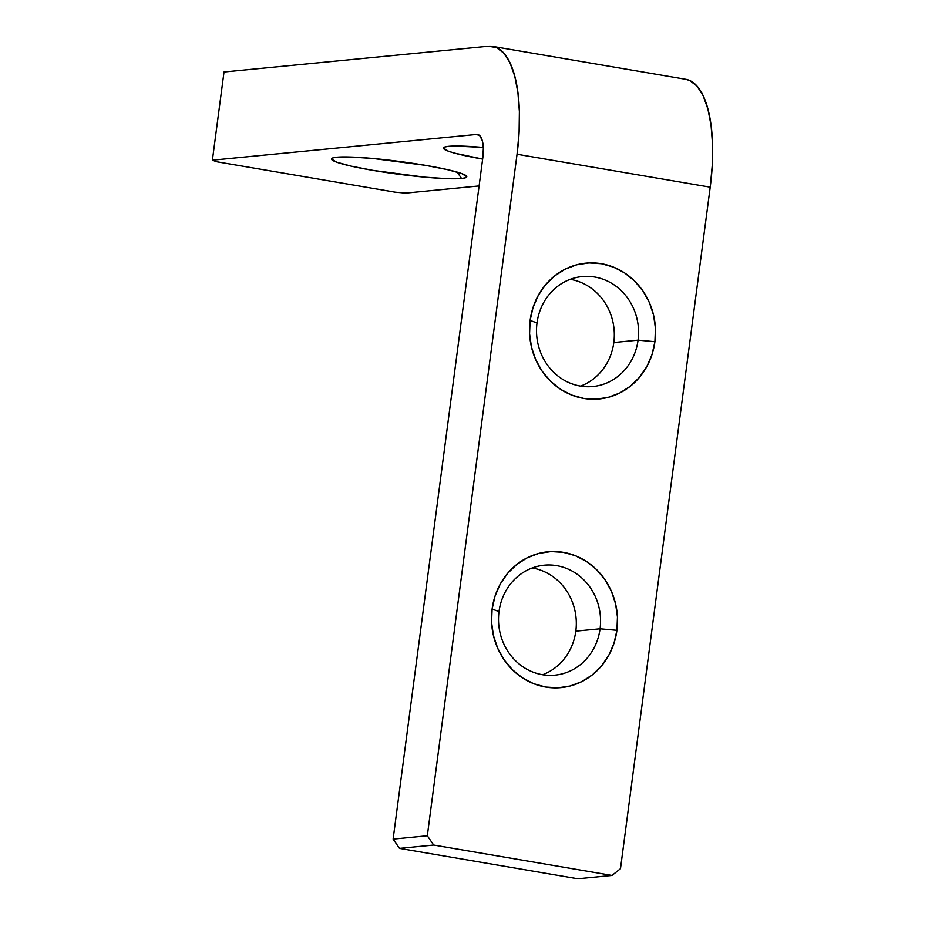 <?xml version="1.0" encoding="UTF-8"?>
<svg xmlns="http://www.w3.org/2000/svg" width="925" height="925" viewBox="0 0 925 925"><rect width="100%" height="100%" fill="white"/><g stroke="black" fill="none" stroke-linecap="round" stroke-linejoin="round"><path stroke-width="1.39" d="M461.552 178.49L457.17 172.119L461.552 178.49L465.448 177.797L466.79 176.71L461.737 173.588L447.157 169.576L425.257 165.321L373.48 158.545L351.477 157.065L336.735 157.227A68.23 6.394 7.5 0 1 409.729 162.869A68.23 6.394 7.5 0 1 466.57 176.132A68.23 6.394 7.5 0 1 461.552 178.49A68.23 6.394 7.5 0 1 382.303 171.911A68.23 6.394 7.5 0 1 331.878 158.395A68.23 6.394 7.5 0 1 336.735 157.227L332.838 157.932L331.497 159.008L336.55 162.141L351.13 166.142L373.029 170.408L424.806 177.184L446.81 178.664L461.552 178.49M448.671 146.323A68.23 6.394 7.5 0 1 483.301 147.457L454.961 146.034L448.671 146.323L444.775 147.029L443.422 148.104L448.475 151.238L454.684 153.168L482.642 159.1A68.23 6.394 7.5 0 1 443.803 147.491A68.23 6.394 7.5 0 1 448.671 146.323M600.059 628.792A55.234 50.991 84.4 0 0 556.711 565.661A55.234 50.991 84.4 0 0 499.014 611.575L492.1 609.066A68.23 62.981 -95.6 0 1 563.371 552.352A68.23 62.981 -95.6 0 1 616.917 630.33L600.059 628.792L575.801 631.151A55.234 50.991 84.4 0 0 532.21 567.985A55.234 50.991 -95.6 0 1 575.801 631.151A55.234 50.991 -95.6 0 1 542.605 674.741A55.234 50.991 84.4 0 0 575.801 631.151L600.059 628.792A55.234 50.991 -95.6 0 1 554.884 675.157A55.234 50.991 -95.6 0 1 499.014 611.575A55.234 50.991 -95.6 0 1 544.178 565.21A55.234 50.991 -95.6 0 1 600.059 628.792L616.917 630.33L617.449 616.987L615.553 603.747L611.321 591.121L604.904 579.593L596.556 569.603L586.577 561.544L575.385 555.717L563.371 552.352L551.034 551.566L538.824 553.404L527.215 557.798L516.647 564.562L507.547 573.442L500.24 584.103L495.025 596.128L492.1 609.066L491.568 622.409L493.464 635.648L497.696 648.275L504.113 659.803L512.462 669.793L522.44 677.852L533.632 683.679L545.646 687.044L557.983 687.83L570.205 685.992L581.813 681.609L592.37 674.845L601.47 665.954L608.777 655.293L613.992 643.268L616.917 630.33A68.23 62.981 -95.6 0 1 545.646 687.044A68.23 62.981 -95.6 0 1 492.1 609.066L499.014 611.575A55.234 50.991 84.4 0 0 542.351 674.707A55.234 50.991 84.4 0 0 600.059 628.792M638.053 340.157A55.234 50.991 84.4 0 0 594.706 277.026A55.234 50.991 84.4 0 0 537.009 322.941L530.106 320.432A68.23 62.981 -95.6 0 1 601.377 263.718A68.23 62.981 -95.6 0 1 654.912 341.695L638.053 340.157L613.807 342.516A55.234 50.991 84.4 0 0 570.205 279.35A55.234 50.991 -95.6 0 1 613.807 342.516A55.234 50.991 -95.6 0 1 580.611 386.107A55.234 50.991 84.4 0 0 613.807 342.516L638.053 340.157A55.234 50.991 -95.6 0 1 592.89 386.523A55.234 50.991 -95.6 0 1 537.009 322.941A55.234 50.991 -95.6 0 1 582.183 276.575A55.234 50.991 -95.6 0 1 638.053 340.157L654.912 341.695L655.443 328.352L653.559 315.113L649.327 302.487L642.91 290.959L634.55 280.98L624.583 272.91L613.379 267.082L601.377 263.718L589.028 262.931L576.818 264.77L565.21 269.163L554.653 275.928L545.542 284.808L538.246 295.468L533.031 307.493L530.106 320.432L529.574 333.775L531.459 347.014L535.691 359.64L542.108 371.168L550.467 381.158L560.434 389.217L571.638 395.044L583.64 398.409L595.989 399.195L608.199 397.357L619.808 392.975L630.364 386.211L639.476 377.319L646.772 366.658L651.986 354.633L654.912 341.695A68.23 62.981 -95.6 0 1 583.64 398.409A68.23 62.981 -95.6 0 1 530.106 320.432L537.009 322.941A55.234 50.991 84.4 0 0 580.357 386.072A55.234 50.991 84.4 0 0 638.053 340.157M492.609 46.4A113.717 42.411 99.7 0 0 488.284 46.25L224.012 72L212.392 160.187L476.676 134.449L480.006 135.929L482.341 140.843L483.336 148.451L482.838 157.585L393.113 839.091L427.315 835.749L517.04 154.255L519.087 132.437L519.376 111.624L517.908 92.604L514.739 76.127L509.976 62.807L503.824 53.176L496.494 47.58L488.284 46.25L224.012 72L212.392 160.187L216.716 161.759L395.021 192.146L216.716 161.759L212.392 160.187L476.676 134.449A24.362 9.088 99.7 0 1 477.601 134.472A24.362 9.088 99.7 0 1 482.838 157.585L393.113 839.091L399.484 848.364L433.686 845.034L611.992 875.42L577.79 878.75L399.484 848.364L577.79 878.75L611.992 875.42L433.686 845.034L427.315 835.749L517.04 154.255L710.203 187.174L620.478 868.668L611.992 875.42L620.478 868.668L710.203 187.174A113.717 42.411 -80.3 0 0 685.772 79.307L492.609 46.4A113.717 42.411 99.7 0 1 517.04 154.255L710.203 187.174L712.25 165.355L712.539 144.531L711.071 125.523L707.903 109.046L703.139 95.726L696.987 86.083L689.657 80.498L685.575 79.273M479.104 185.937L405.555 193.105L395.021 192.146L405.555 193.105L479.104 185.937M393.113 839.091L399.484 848.364L433.686 845.034L427.315 835.749L393.113 839.091"/></g></svg>
